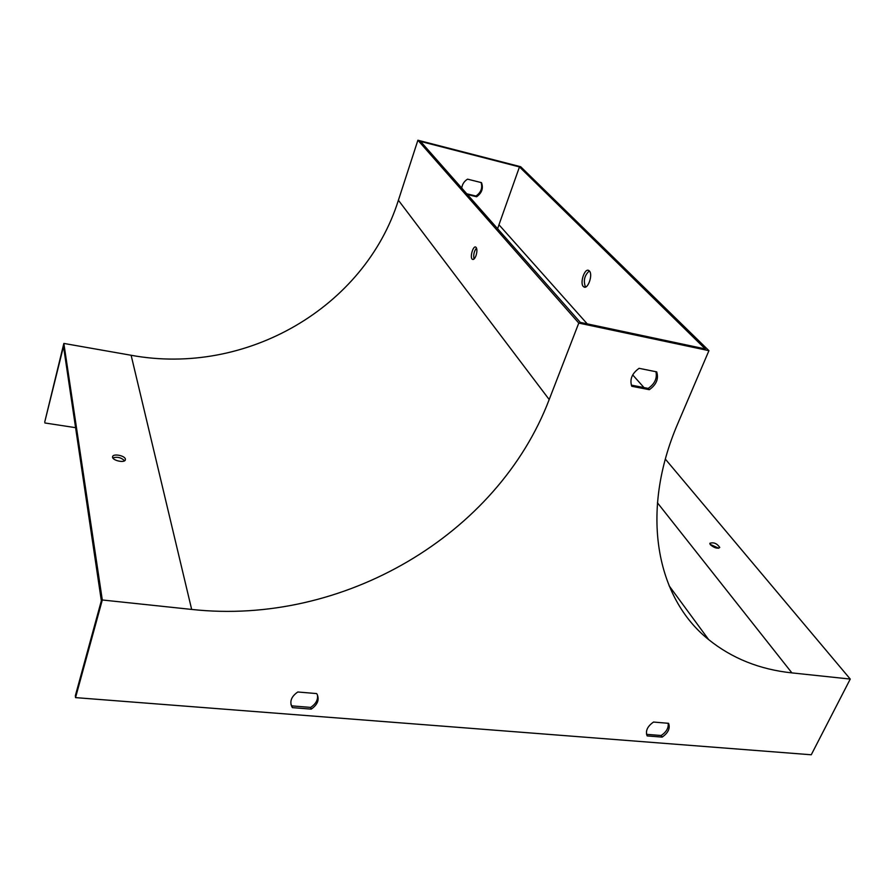 <?xml version="1.0" encoding="UTF-8"?>
<svg xmlns="http://www.w3.org/2000/svg" width="895" height="895" viewBox="0 0 895 895"><rect width="100%" height="100%" fill="white"/><g stroke="black" fill="none" stroke-linecap="round" stroke-linejoin="round"><path stroke-width="1.34" d="M708.929 350.672L520.689 166.738L417.898 140.224L398.398 200.245C364.757 307.253 246.393 376.493 131.129 355.27L63.847 343.434L44.75 421.948L63.5 346.387L101.348 600.769L75.337 695.784L75.538 697.619L811.262 754.776L850.25 679.07L791.907 672.895C759.799 669.516 732.043 658.418 708.661 639.612C656.449 598.005 639.366 512.712 677.873 423.402L708.929 350.672L578.774 323.073L549.194 399.539C497.799 534.539 343.479 626.086 191.664 609.428L102.298 599.986L75.538 697.619M112.815 457.871C117.357 456.562 121.272 457.535 124.573 460.768M63.847 343.434L102.298 599.986M125.389 459.146L125.389 459.694C125.031 463.476 111.584 460.388 112.591 456.741C112.904 453.273 124.987 455.544 125.389 459.146M589.324 270.928C593.284 274.463 587.769 290.125 583.753 286.825C579.222 284.185 584.659 267.225 588.966 270.626L589.324 270.928C584.457 275.358 583.182 280.717 585.475 286.959L585.543 287.026M519.469 166.929L705.282 348.938L580.307 322.401L420.538 141.421L519.469 166.929L498.962 224.768L587.232 323.867M297.8 691.992L316.64 693.58L317.098 694.296C319.537 699.778 317.568 704.723 311.203 709.131L292.43 707.632L291.759 706.591C289.521 701.188 291.535 696.31 297.8 691.992M662.166 737.111L647.141 735.914C645.261 730.98 647.387 726.36 653.507 722.052L668.576 723.317C670.377 728.261 668.241 732.86 662.166 737.111L661.17 735.511L646.537 734.336M631.758 386.271C629.521 379.39 631.971 373.416 639.097 368.326L656.706 371.872C658.843 378.753 656.382 384.693 649.322 389.694L631.758 386.271M317.445 694.956C318.15 699.8 315.868 703.951 310.632 707.397L291.893 705.886L290.92 704.242M668.129 723.283C668.744 727.903 666.417 731.976 661.17 735.511M631.322 385.118L648.181 388.408C654.726 383.888 657.322 378.328 655.957 371.727M481.107 182.558C482.707 188.017 480.995 192.514 475.961 196.039L466.765 193.79M497.609 228.717L498.962 224.768M44.862 422.966L75.594 427.676M461.742 188.095C462.223 184.28 464.147 181.305 467.526 179.157L481.499 182.647C483.524 188.274 481.89 192.984 476.61 196.766L467.403 194.506M665.343 459.113L850.25 679.07M417.898 140.224L578.774 323.073M710.361 544.731C714.411 548.031 717.555 548.937 719.77 547.46C716.996 543.444 713.684 542.057 709.813 543.299L710.361 544.731M710.059 544.305L718.707 548.243M476.028 255.59C477.225 251.573 477.192 248.788 475.939 247.221C473.298 244.827 469.539 257.458 472.336 259.281C473.589 259.919 474.82 258.689 476.028 255.59M476.509 248.027C474.026 251.305 473.209 254.963 474.048 258.991M475.961 196.039L476.61 196.766M648.181 388.408L649.322 389.694M311.203 709.131L310.632 707.397M292.43 707.632L291.893 705.886M131.129 355.27L191.664 609.428M632.698 374.904L643.997 387.591M657.433 502.789L791.907 672.895M398.398 200.245L549.194 399.539M669.08 585.744L708.661 639.612M583.753 286.825L585.129 287.138M291.759 706.591L291.222 704.846M473.198 259.472L472.336 259.281"/></g></svg>
